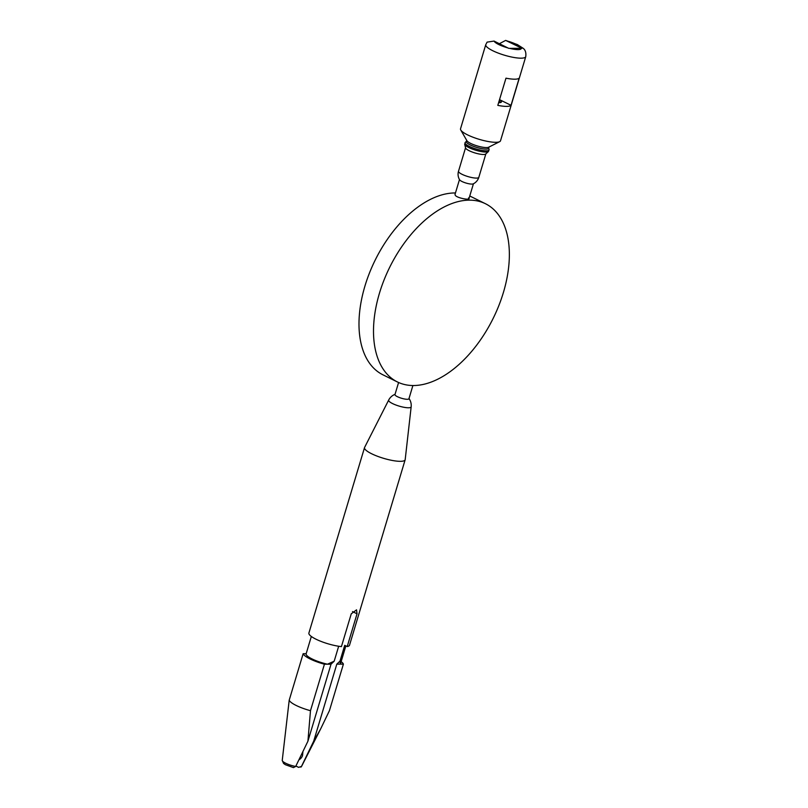 <?xml version="1.0" encoding="UTF-8"?>
<svg xmlns="http://www.w3.org/2000/svg" width="808" height="808" viewBox="0 0 808 808"><rect width="100%" height="100%" fill="white"/><g stroke="black" fill="none" stroke-linecap="round" stroke-linejoin="round"><path stroke-width="1.21" d="M302.919 751.591L302.535 755.642A7.949 7.949 0 0 1 298.93 759.833M338.673 646.249L334.179 661.217L331.027 664.176L307.919 741.209L310.484 710.697A21.069 4.777 -163.3 0 1 290.425 701.819A21.069 4.777 16.7 0 1 289.203 700.193L282.245 760.368A10.151 2.303 16.7 0 0 282.881 761.469A10.151 2.303 16.7 0 0 295.688 766.459L307.919 741.209M295.688 766.459L293.415 767.6L285.396 764.711L283.547 763.419L282.245 760.368M395.041 394.334A11.928 11.928 0 0 0 388.678 400.071A11.746 2.666 -163.3 0 0 389.345 401.546A11.746 2.666 -163.3 0 0 401.778 406.818A11.746 2.666 -163.3 0 0 411.161 406.808L405.192 459.59A21.2 4.808 -163.3 0 1 405.151 459.782A21.2 4.808 -163.3 0 1 387.85 459.489A21.2 4.808 -163.3 0 1 365.822 450.086A21.2 4.808 -163.3 0 1 364.529 447.592L308.898 633.038A21.2 4.808 -163.3 0 0 310.181 635.522A21.2 4.808 -163.3 0 0 341.42 646.602L351.248 613.838L356.54 609.838L357.035 613.807L352.5 611.575M405.151 459.782L349.521 645.228A21.2 4.808 -163.3 0 1 347.208 646.572L344.713 645.34L339.956 661.186L336.805 664.146L313.696 741.178L320.705 728.796L329.452 710.606L343.4 664.115L336.805 664.146M347.208 646.572L357.035 613.807M313.696 741.178L301.465 766.428A10.151 2.303 16.7 0 0 301.667 766.196L300.909 767.156L301.465 766.428L298.606 767.358L295.9 766.024M334.179 661.217L327.452 664.196L324.432 664.206A21.069 4.777 -163.3 0 1 304.374 655.328A21.069 4.777 -163.3 0 1 303.141 653.712L289.203 700.193M303.141 653.712L306.161 653.692A17.887 4.05 -163.3 0 0 306.141 653.773A17.887 4.05 -163.3 0 0 307.222 655.874A17.887 4.05 -163.3 0 0 327.452 664.196L331.027 664.176M339.956 661.186L340.38 664.136A17.887 4.05 -163.3 0 0 340.41 664.055L345.854 645.905M324.432 664.206L310.484 710.697M341.138 661.641A21.069 4.777 -163.3 0 1 342.178 662.499A21.069 4.777 -163.3 0 1 343.4 664.115M500.687 102.495A10.605 2.404 16.7 0 0 500.364 102.162A10.605 2.404 16.7 0 0 499.061 101.202M499.506 99.717A10.605 2.404 -163.3 0 1 500.809 100.677A10.605 2.404 -163.3 0 1 501.445 101.919A10.605 2.404 -163.3 0 1 498.617 102.687M511.03 105.313A20.877 4.727 -163.3 0 1 497.809 105.373L505.97 78.174A20.877 4.727 16.7 0 0 519.19 78.113L511.03 105.313L499.536 99.647M485.77 44.652A20.877 4.727 -163.3 0 0 487.032 47.106A20.877 4.727 -163.3 0 0 508.717 56.368A20.877 4.727 -163.3 0 0 525.755 56.651L500.516 140.784A20.877 4.727 -163.3 0 1 499.647 141.673A20.877 4.727 -163.3 0 1 481.134 139.885A20.877 4.727 -163.3 0 1 461.792 131.239A20.877 4.727 16.7 0 1 460.762 130.007A20.877 4.727 16.7 0 1 460.53 128.785L485.77 44.652L487.103 42.127L494.062 41.077L508.737 48.359L521.948 48.298L505.646 40.4L499.394 43.713M460.762 130.007L466.903 140.703A11.666 2.646 16.7 0 0 467.479 141.39A11.666 2.646 16.7 0 0 478.286 146.228A11.666 2.646 16.7 0 0 488.628 147.228L499.647 141.673M489.022 147.026L488.658 148.238A11.666 2.646 -163.3 0 1 479.144 148.076A11.666 2.646 -163.3 0 1 467.024 142.905A11.666 2.646 -163.3 0 1 466.317 141.541L466.681 140.329M464.681 144.339L465.6 147.965A10.605 2.404 16.7 0 0 466.246 148.864A10.605 2.404 16.7 0 0 476.569 153.399A10.605 2.404 16.7 0 0 485.719 153.995L488.486 151.48A12.534 2.838 -163.3 0 1 477.659 150.763A12.534 2.838 -163.3 0 1 465.438 145.41A12.534 2.838 -163.3 0 1 464.681 144.339L465.267 142.37A12.534 2.838 -163.3 0 0 465.812 144.178A12.534 2.838 -163.3 0 0 479.639 149.924A12.534 2.838 -163.3 0 0 489.072 149.51L488.709 148.066M478.821 177.336A10.605 10.605 0 0 1 473.165 183.891A7.292 1.656 -163.3 0 1 466.681 183.234A7.292 1.656 -163.3 0 1 459.974 180.224A7.292 1.656 -163.3 0 1 459.631 179.831A10.605 10.605 0 0 1 458.51 171.235A10.605 2.404 -163.3 0 0 459.156 172.478A10.605 2.404 -163.3 0 0 470.175 177.184A10.605 2.404 -163.3 0 0 478.821 177.336L485.861 153.874M468.468 197.97C472.236 200.536 458.146 198.596 455.399 195.496L454.985 194.536L459.479 179.568M485.396 203.697A99.394 57.721 116.3 0 0 379.477 293.132A99.394 57.721 116.3 0 0 397.465 381.982A99.394 57.721 116.3 0 0 503.384 292.546A99.394 57.721 116.3 0 0 485.396 203.697L470.882 196.546A99.394 57.721 116.3 0 0 469.761 196.011M455.459 192.961A99.394 57.721 116.3 0 0 364.964 285.971A99.394 57.721 116.3 0 0 382.952 374.821L397.465 381.982M412.888 385.557L408.929 398.758A7.292 1.656 -163.3 0 1 402.98 398.657A7.292 1.656 -163.3 0 1 395.415 395.425A7.292 1.656 -163.3 0 1 394.971 394.567L398.586 382.507M364.529 447.592A21.2 4.808 -163.3 0 1 364.61 447.41L388.678 400.071M521.281 48.268A14.251 3.232 -163.3 0 1 509.424 48.318M507.949 47.935A14.251 3.232 -163.3 0 1 494.829 42.046A14.251 3.232 -163.3 0 1 494.062 41.077M507.272 41.016A14.251 3.232 -163.3 0 1 520.392 46.894A14.251 3.232 -163.3 0 1 521.17 47.874M301.667 766.196L320.705 728.796M311.332 636.462L306.141 653.773M525.755 56.651C526.25 52.661 525.351 49.854 523.049 48.217L517.362 44.571L505.646 40.4M466.368 141.37L465.267 142.37M488.486 151.48L489.072 149.51M465.549 147.783L458.51 171.235M473.438 183.749L468.943 198.718M411.161 406.808A11.928 11.928 0 0 0 409 398.526"/></g></svg>
